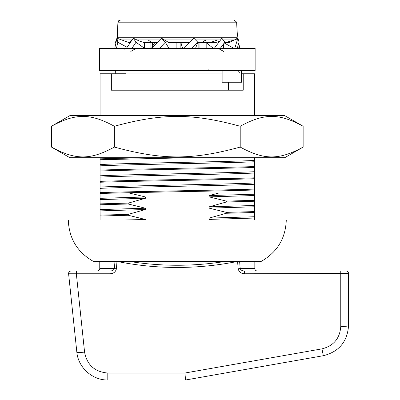 <?xml version="1.0" encoding="UTF-8"?>
<svg xmlns="http://www.w3.org/2000/svg" width="400" height="400" viewBox="0 0 400 400"><rect width="100%" height="100%" fill="white"/><g stroke="black" fill="none" stroke-linecap="round" stroke-linejoin="round"><path stroke-width="0.6" d="M286.275 219.99L68.31 219.99C68.985 238.4 77.315 252.185 93.3 261.345L261.285 261.345C277.27 252.185 285.6 238.4 286.275 219.99M241.56 73.77L243.23 73.77L243.23 90.21L111.355 90.21L111.355 73.77L125.995 73.77L125.995 90.21M228.59 90.21L228.59 82.24M254.515 115.62L254.515 73.77L243.23 73.77M111.355 73.77L100.07 73.77L100.07 115.62M219.085 192.965L129.01 192.965L219.07 192.965L209.125 195.585L209.125 196.885L226.315 201.105L254.49 200.34L254.515 195.52L209.125 196.885M145.46 198.265L100.07 199.625L100.095 203.87L128.27 203.105L145.46 198.265L145.46 196.965L129.01 192.965M128.245 204.005L128.245 203.105M145.46 209.52L100.07 210.885L100.095 215.13L128.27 214.365L145.46 209.52L145.46 208.225L128.27 204.005L100.095 204.77M128.245 215.265L128.245 214.365M145.46 219.99L145.46 219.485L128.27 215.265L100.085 216.03L100.07 215.13M209.125 219.4L211.995 219.99L254.505 219.99L254.515 218.04L209.125 219.4L209.125 218.105L226.315 213.265L254.49 212.5L254.515 218.04M226.34 212.365L226.34 213.265M209.125 206.845L254.515 205.485L254.49 201.24L226.315 202.005L209.125 206.845L209.125 208.145L226.315 212.365L254.49 211.595M226.34 201.105L226.34 202.005M145.45 196.965L100.07 198.33L100.07 192.61M100.09 193.51C133.105 192.335 221.48 191.155 254.52 189.98L254.515 194.225L209.115 195.585M254.515 194.225L254.515 195.52M100.07 199.625L100.07 198.33M254.515 216.745L209.125 218.105M254.515 201.24L254.515 200.34M145.46 208.225L100.07 209.585L100.07 203.87M254.515 212.5L254.515 206.78L209.125 208.145M254.515 205.485L254.515 206.78M144.365 157.715L100.09 158.83L100.085 157.715M254.5 157.715L254.515 161.745C228.91 163.11 125.69 164.48 100.07 165.845L100.07 158.83M254.515 161.745L254.515 166.56C221.48 167.735 133.105 168.915 100.09 170.09L100.07 165.845M100.09 170.995C133.105 169.815 221.48 168.64 254.52 167.46L254.515 173.005C228.91 174.37 125.69 175.74 100.07 177.105L100.07 170.09M254.515 173.005L254.52 177.82C221.48 178.995 133.105 180.175 100.09 181.35L100.07 177.105M100.095 182.25C133.11 181.075 221.475 179.9 254.49 178.72L254.515 184.26C228.91 185.63 125.69 187 100.07 188.365L100.07 181.35M254.515 184.26L254.52 189.08C221.48 190.255 133.105 191.435 100.09 192.61L100.07 188.365M145.46 219.485L124.78 219.99M254.515 160.445C228.86 161.815 125.725 163.18 100.07 164.55M254.515 171.705C228.91 173.075 125.69 174.44 100.07 175.81M254.515 182.965C228.86 184.335 125.725 185.7 100.07 187.07M100.095 159.735L190.195 157.715M100.07 219.99L100.07 216.03M100.07 210.885L100.07 209.585M254.515 115.12L100.07 115.12M254.515 167.46L254.515 166.56M254.515 178.72L254.515 177.82M254.515 189.98L254.515 189.08M114.975 261.345L114.405 268.53A2.49 0.26 4.3 0 0 116.425 268.79L116.985 261.345M238.46 261.345A2.49 0.26 175.5 0 1 237.595 261.425L238.16 268.79A2.49 0.26 -4.3 0 0 240.18 268.53L239.625 261.5M237.595 261.345L237.595 261.425A303.2 301.54 180 0 1 116.99 261.425A2.49 0.26 -175.5 0 1 116.125 261.345M238.16 268.79C238.995 271.99 241.125 273.65 244.55 273.77L244.55 271.02C242.305 270.96 240.85 270.13 240.18 268.53L254.825 268.53L254.825 261.345M244.55 273.77L348.55 273.51A2.49 2.49 0 0 0 346.055 271.02L244.55 271.02M340.765 271.02L340.765 326.475A7.785 0.815 180 0 0 348.55 325.66C347.36 341.735 338.955 351.75 323.33 355.715L185.805 379.96A2.49 2.49 0 0 1 185.375 380A2.49 2.49 0 0 0 185.805 379.96L323.33 355.715C338.955 351.75 347.36 341.735 348.55 325.66L348.55 273.51A2.49 2.49 0 0 0 346.055 271.02M99.76 261.345L99.76 268.53L114.405 268.53C113.73 270.13 112.275 270.96 110.035 271.02L110.035 273.77C113.46 273.65 115.59 271.99 116.425 268.79M110.035 271.02L76.34 271.02L76.34 273.77L110.035 273.77M76.34 271.02L71.08 271.02A2.49 2.49 0 0 0 68.6 273.77L76.34 273.77L84.575 352.115A7.785 0.81 -6 0 1 76.835 352.115L68.6 273.77L76.835 352.115C78.185 367.525 92.34 380.27 107.8 380L185.375 380L107.8 380L107.8 373.03C94.765 371.94 87.025 364.965 84.575 352.115M71.08 271.02A2.49 2.49 0 0 0 68.6 273.77M225.745 261.345A300.795 299.145 0 0 1 128.84 261.345M185.805 379.96L185.375 380A2.49 2.49 0 0 0 185.805 379.96A2.49 2.49 0 0 1 185.375 380M340.765 326.475C339.88 338.45 333.615 345.91 321.98 348.86L184.91 373.03L185.58 379.945L184.91 373.03L107.8 373.03M222.13 70.535L222.13 82.24L241.56 82.24L241.56 70.535M99.45 70.535L99.45 48.365L255.135 48.365L255.135 70.535L99.45 70.535M148.1 39.93L151.81 42.635M120.41 39.93L132.115 39.93M136.91 39.93L159.795 39.93M164.225 39.93L192.16 39.93M195.56 39.93L220.54 39.93M223.115 39.93L234.67 39.93L236.33 39.295L237.14 37.75L117.445 37.75L117.3 33.775A1.245 1.24 -90 0 1 117.405 33.185M117.3 33.775L117.95 22.18L120.42 20L118.745 20.65M117.95 22.18L236.645 22.18L234.18 20L236.635 22.18L234.165 20L120.42 20L234.165 20L120.42 20L117.94 22.18L117.43 33.17M237.18 33.185A1.245 1.24 90 0 1 237.285 33.775L237.145 32.815M236.635 22.18L237.285 33.775M117.445 37.75L117.725 38.62M114.735 48.365L116.915 38.19L117.78 42.24L116.47 48.365M129.01 44.535L129.01 42.635L116.915 38.19M127.15 47.3L117.78 42.24M126.43 48.365L133.285 38.19L136.015 42.24L131.89 48.365M136.015 42.24L144.595 48.365L144.595 42.635C141.535 41.95 137.765 40.47 133.285 38.19M151.755 48.365L161.45 38.19L165.31 42.24L159.475 48.365M165.31 42.24L168.94 48.365L168.94 42.635L161.45 38.19M157.215 42.635L154.695 42.635L151.45 48.365M183.92 48.365L193.86 38.19L197.815 42.24L191.835 48.365M180.925 48.365L180.925 42.635L189.515 42.635L180.925 42.635L182.015 46.51L183.22 48.365M195.52 48.365L197.815 42.24M214.31 48.365L221.83 38.19L224.82 42.24L220.295 48.365M220.315 40.24C219.98 41.31 218.05 42.11 214.535 42.635L206.175 42.635L213.4 48.365M206.175 48.365L206.175 42.635L199.94 42.635L199.94 48.365M234.78 48.365L237.865 38.19L239.09 42.24L237.235 48.365M224.53 42.635L229.65 42.325L237.865 38.19M224.275 42.98L233.905 48.365M223.69 48.365L223.69 43.77M239.845 48.365L238.765 43.31M237.7 38.325L236.86 38.62M225.575 42.635L234.175 39.93M237.53 47.395L239.24 48.365M209.99 42.635L217.675 39.93M131.47 39.93L129.765 42.24L130.055 42.635M130.145 42.635L129.765 42.24M116.885 38.325L115.495 42.24L115.82 43.31M115.985 42.535L115.495 42.24M130.29 42.635L129.01 42.635M150.92 48.365L150.92 42.635L144.595 42.635M174.1 48.365L174.1 42.635L168.94 42.635M154.695 42.635L152.625 42.635L152.625 45.415M198.14 48.365L198.14 42.635L197.815 42.635M180.925 42.635L176.125 42.635L176.125 48.365M227.12 42.635L228.52 42.635M198.14 42.635L199.94 42.635M174.1 42.635L176.125 42.635M150.92 42.635L152.625 42.635M240.21 126.265C192.095 113.15 162.49 113.15 114.37 126.265C90.315 113.15 75.51 113.15 51.45 126.265L51.45 147.075C75.51 160.19 90.315 160.19 114.37 147.075C162.49 160.19 192.095 160.19 240.21 147.075L240.21 126.265C264.27 113.15 279.075 113.15 303.135 126.265L303.135 147.075C279.075 160.19 264.27 160.19 240.21 147.075M51.45 126.265L69.885 115.62L284.7 115.62L303.135 126.265M303.135 147.075L284.7 157.715L69.885 157.715L51.45 147.075M114.37 147.075L114.37 126.265M208.12 69.285L208.12 70.535M115.205 73.77L115.205 73.025L222.13 73.025M323.33 355.715L321.98 348.86M129.265 42.635L129.265 44.16M144.785 42.635L144.785 48.365M169.015 42.635L169.015 48.365M180.87 48.365L180.87 42.635M206.005 48.365L206.005 42.635M223.445 48.365L223.445 44.1M115.205 73.025C115.35 71.51 116.18 70.68 117.695 70.535M239.38 73.025C239.235 71.51 238.4 70.68 236.89 70.535M99.76 268.53C99.625 270.025 98.795 270.86 97.27 271.02M254.825 268.53C254.96 270.025 255.79 270.86 257.315 271.02M202.775 42.635L203.71 41.09L206.485 39.93M237.155 33.17L236.645 22.18M237.195 33.285L237.125 31.235M117.945 22.145L120.4 20M117.07 33.775L117.44 32.815M237.14 37.75L237.51 33.775M126.37 48.455L124.315 49.185M139.51 48.365C136.87 48.245 133.975 49.28 130.82 51.465M219.675 49.205L223.765 51.465"/></g></svg>
